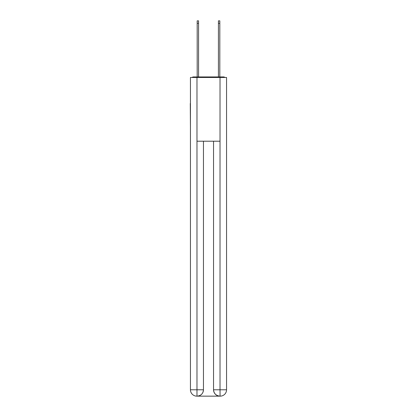 <?xml version="1.0" encoding="UTF-8"?>
<svg xmlns="http://www.w3.org/2000/svg" width="417" height="417" viewBox="0 0 417 417"><rect width="100%" height="100%" fill="white"/><g stroke="black" fill="none" stroke-linecap="round" stroke-linejoin="round"><path stroke-width="0.63" d="M226.556 127.185L226.556 82.358M190.444 103.494L190.444 82.358M190.282 103.494L190.444 127.185M224.935 77.468A2.127 2.127 0 0 0 223.533 76.936L193.467 76.936A2.127 2.127 0 0 0 192.065 77.468M193.467 76.936L197.189 76.936L197.189 20.85L198.57 20.85L198.57 76.936L200.212 76.936M216.788 76.936L218.43 76.936L218.43 20.85L219.811 20.85L219.811 76.936L223.533 76.936M196.975 77.468L190.444 77.468L190.444 389.775A6.375 6.375 0 0 0 196.814 396.15L219.921 396.15A6.375 6.375 0 0 1 213.546 389.775L213.546 141.207L213.546 389.775C213.869 393.533 215.996 395.66 219.921 396.15L220.186 396.15A6.375 6.375 0 0 0 226.556 389.775L226.556 77.468L196.975 77.468L196.975 141.207L220.025 141.207L220.025 77.468M203.454 141.207L203.454 389.775A6.375 6.375 0 0 1 197.079 396.15C201.02 395.738 203.147 393.612 203.454 389.775L203.454 141.207M213.546 389.775L220.025 389.775L220.077 396.15M190.444 389.775A6.375 6.375 0 0 0 196.814 396.15A6.375 6.375 0 0 1 190.444 389.775L196.975 389.775L196.975 396.15M203.454 389.775L196.975 389.775L196.975 141.207M220.025 141.207L220.025 389.775L226.556 389.775M197.189 23.295L198.57 23.295M219.811 23.295L218.43 23.295"/></g></svg>
